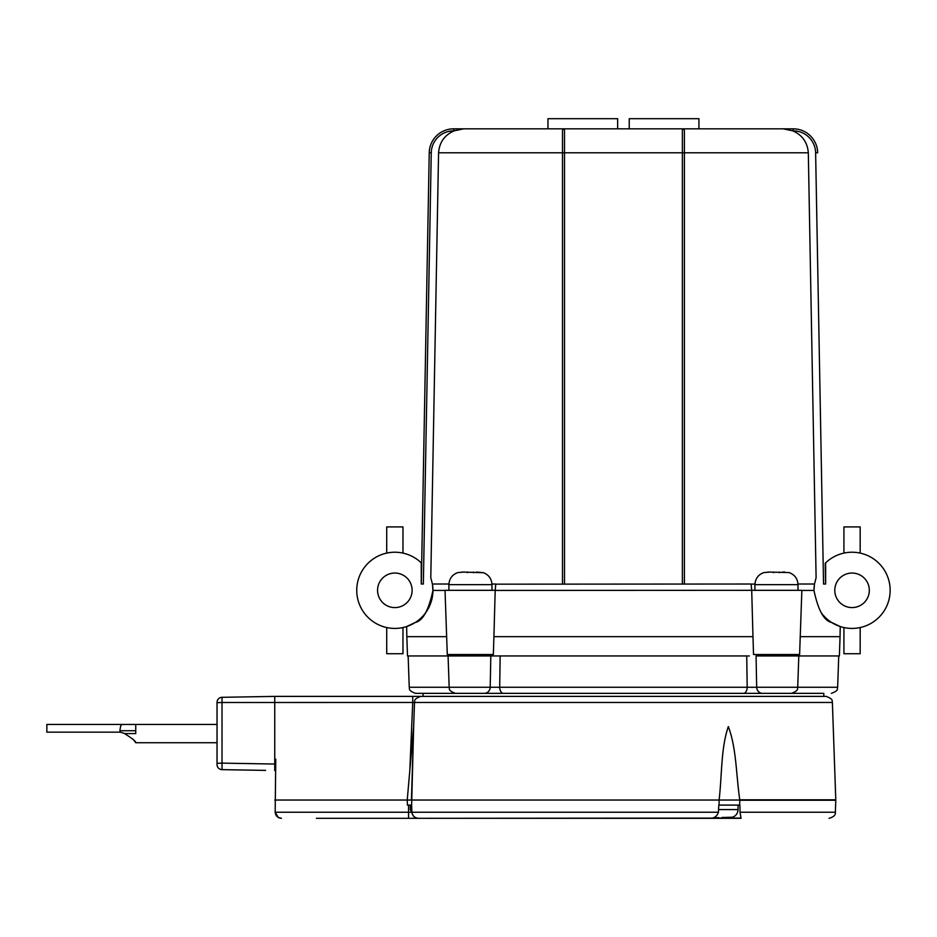 <?xml version="1.0" encoding="UTF-8"?>
<svg xmlns="http://www.w3.org/2000/svg" width="937" height="937" viewBox="0 0 937 937"><rect width="100%" height="100%" fill="white"/><g stroke="black" fill="none" stroke-linecap="round" stroke-linejoin="round"><path stroke-width="1.41" d="M838.744 655.959L837.643 687.266L797.715 687.266C796.848 688.086 799.964 690.253 791.425 693.345L762.531 693.345A6.301 5.856 -90 0 1 756.674 687.266L409.246 687.266C410.137 688.133 406.974 690.229 415.536 693.345L823.799 693.345L823.799 696.39M415.536 693.345L475.516 693.345M412.116 590.322A17.276 17.276 0 0 1 386.196 605.279A17.276 17.276 0 0 1 386.196 575.365A17.276 17.276 0 0 1 412.116 590.322M869.325 590.322A17.276 17.276 0 0 1 843.417 605.279A17.276 17.276 0 0 1 843.417 575.365A17.276 17.276 0 0 1 869.325 590.322M825.567 584.02L825.192 563.301A38.101 38.101 0 0 1 877.337 561.825A38.101 38.101 0 0 1 882.455 613.278A38.101 38.101 0 0 1 831.564 622.449A38.101 38.101 0 0 1 831.283 622.262M800.245 636.656L840.056 636.656L840.231 626.548L831.564 622.449C824.033 620.844 818.165 610.174 813.948 590.427A38.101 38.101 0 0 1 813.948 590.322M454.058 130.875L463.686 128.837L453.602 128.837L454.058 130.875C444.525 135.127 439.359 142.447 438.575 152.801L430.786 577.672L432.414 584.02A38.101 38.101 0 0 1 415.325 622.449L406.658 626.548L406.834 636.656L446.644 636.656M411.741 624.475L412.936 623.855M429.216 606.754L430.68 603.229M448.905 584.02L432.414 584.02L432.941 590.427C428.724 610.174 422.856 620.844 415.325 622.449A38.101 38.101 0 0 1 359.621 604.857A38.101 38.101 0 0 1 421.697 563.301M823.201 565.433L815.623 152.813L817.661 152.778A24.385 24.385 0 0 0 793.276 128.837L463.686 128.837M760.399 128.837L698.932 128.837L698.932 118.683L629.231 118.683L629.231 128.837M617.647 128.837L617.647 118.683L547.958 118.683L547.958 128.837L486.479 128.837M493.916 636.656L495.193 590.322L445.028 590.322L447.277 654.53L493.354 654.53A45579.217 25459.532 -89.1 0 0 493.916 636.656L752.973 636.656A45579.229 25459.532 89.1 0 0 753.535 654.53L799.612 654.53L801.861 590.322L751.697 590.322L751.111 584.02L495.825 584.173M406.834 636.656L407.501 655.959L749.342 655.959M798.804 655.959L797.715 687.266L756.674 687.266A19223.422 18456.265 -82.3 0 1 756.077 655.959L839.376 655.959L840.056 636.656M754.917 590.322L754.917 584.629C755.316 578.633 758.291 574.604 763.854 572.577L770.366 572.038M448.893 590.322L448.893 584.629C449.28 578.633 452.266 574.604 457.83 572.577L464.33 572.038M754.917 584.629L797.996 584.629C797.645 578.644 794.658 574.627 789.059 572.577L768.047 572.038M476.523 572.038L483.023 572.694L462.023 572.038M448.893 584.629L491.972 584.629C491.62 578.644 488.634 574.627 483.023 572.577L483.023 572.694M721.994 817.497L732.16 817.205L721.994 817.497M713.725 817.638L718.948 817.708L713.654 817.661M408.567 805.106L408.567 812.238L275.173 812.238L278.195 817.404L281.463 818.317C277.75 817.966 275.654 815.94 275.173 812.238L275.771 759.181L274.74 759.181L274.74 696.39L222.022 697.315A5.083 5.083 0 0 0 217.033 702.399L217.033 763.304L217.033 742.725L135.748 742.725C136.088 741.542 132.351 738.497 124.539 733.577L135.748 733.577L135.748 724.442L122.033 724.442C120.955 724.769 120.264 726.866 119.959 730.731L119.959 732.16A25.404 25.404 0 0 1 124.539 733.577M316.401 818.317L418.452 818.317M414.505 702.41L412.725 702.469L412.725 696.39L274.74 696.39M420.795 696.39C412.233 699.506 415.396 701.602 414.505 702.469L832.384 702.469C831.494 701.602 834.656 699.506 826.094 696.39L412.725 696.39M217.033 742.725L135.748 742.725A25.404 25.404 0 0 0 132.316 738.661L132.293 738.661M121.833 724.442L217.033 724.442L217.033 702.68L222.022 702.504L222.022 697.315M122.033 724.442L46.85 724.442L46.85 732.16L119.959 732.16M414.505 702.469L413.662 726.585L407.232 800.034L411.437 800.034L413.662 726.585L411.624 805.106A3567.007 80.395 87.9 0 1 411.893 812.238C412.385 815.951 414.611 817.978 418.558 818.317L710.773 818.317C714.72 817.978 717.262 815.951 718.398 812.238A3567.007 3126.476 -85.6 0 1 718.808 805.106L739.902 805.106A3567.007 3046.07 -86 0 1 740.043 812.238L740.991 818.317L710.773 818.317M739.797 800.034L719.101 800.034C722.099 774.536 720.846 748.253 728.33 726.585C736.494 748.194 736.049 774.395 739.773 799.811L739.656 805.106M274.74 800.034L407.232 800.034L407.408 805.106L411.601 805.106M411.437 800.034L719.101 800.034L719.077 805.106M741.097 818.083L408.567 818.317L408.567 812.238L410.734 812.238L408.567 812.238M417.82 818.282L415.805 817.743M415.185 817.439L413.767 816.385M421.369 818.317L418.558 818.317M582.802 818.317L595.405 818.317M651.484 818.317L664.087 818.317M265.604 770.401L222.022 769.64L222.022 763.128L274.74 764.042L274.74 770.565L274.74 759.181M217.033 764.569L217.033 763.304L217.033 764.569A5.083 5.083 0 0 0 222.022 769.64A5.083 5.083 0 0 1 217.033 764.569M409.82 770.46L412.725 702.469L222.022 702.504L222.022 763.128L217.033 763.304M467.387 572.038L467.387 572.694M473.478 572.038L473.478 572.694L473.478 572.038M773.412 572.038L773.412 572.694M779.502 572.038L779.502 572.694L779.502 572.038M782.547 572.038L784.866 572.038M470.936 128.837L480.189 128.837M766.7 128.837L775.953 128.837M453.602 128.837A24.385 24.385 0 0 0 429.228 152.778L421.31 584.02M783.203 128.837L792.831 130.875L793.276 128.837A24.385 24.385 0 0 1 817.661 152.778M793.276 130.875A22.347 22.347 0 0 1 815.623 152.813L823.541 584.02L825.638 584.02L825.638 562.868M814.323 584.993A38.101 38.101 0 0 1 814.476 584.02L816.104 577.672L808.315 152.801C807.518 142.447 802.365 135.127 792.831 130.875M830.463 621.711A38.101 38.101 0 0 1 821.526 613.126M814.007 588.131A38.101 38.101 0 0 1 814.112 586.761M564.519 584.02L564.519 128.837A2.026 2.026 0 0 0 562.481 130.875L562.481 584.02M564.519 128.837L563.032 129.482M684.408 584.02L684.408 130.875A2.026 2.026 0 0 0 682.37 128.837L682.37 584.02M683.858 129.482L682.37 128.837M684.408 130.875L684.408 152.801L438.575 152.801M421.252 562.868L421.252 584.02L423.348 584.02L431.254 152.813A22.347 22.347 0 0 1 453.602 130.875M491.96 584.02L495.767 584.02L495.193 590.322M751.052 584.173L754.929 584.02M801.849 590.427L813.948 590.427L814.476 584.02L797.984 584.02M495.181 590.427L751.697 590.322M751.708 590.427L752.973 636.656M402.969 553.099L402.969 526.922L386.712 526.922L386.712 553.099M402.969 627.544L402.969 653.721L386.712 653.721L386.712 627.544M843.921 627.544L843.921 653.721L860.178 653.721L860.178 627.544M843.921 553.099L843.921 526.922L860.178 526.922L860.178 553.099M463.522 693.345L484.347 693.345A6.301 5.856 90 0 0 490.203 687.266A19223.422 18456.265 82.3 0 0 490.812 655.959L497.547 655.959M746.742 655.959L747.187 687.266A6.301 3.643 -90 0 1 743.545 693.345L484.347 693.345M751.79 687.395L752.47 687.407M781.54 693.345L823.799 693.345M791.425 693.345L783.367 693.345M499.702 687.266A6.301 3.643 90 0 0 503.345 693.345A6.301 3.643 -90 0 1 499.702 687.266L500.147 655.959M732.16 817.392C735.873 816.057 737.841 813.445 738.051 809.58L718.55 809.58M411.788 809.58L410.277 809.58L413.358 815.951M119.959 730.731L135.748 730.731M739.785 800.245L835.781 800.245L835.371 812.238L740.043 812.238M718.398 812.238L411.893 812.238M832.384 702.469L835.781 799.811L739.773 799.811M429.228 152.778L431.254 152.813M684.408 152.801L808.315 152.801M432.941 590.427L445.028 590.427M423.079 693.345L423.079 696.39M797.996 590.322L797.996 584.629M491.972 590.322L491.972 584.629M738.051 805.106L738.051 809.58M410.277 805.106L410.277 809.58M835.371 812.238C835.769 814.967 833.661 816.994 829.069 818.317M455.464 693.345C446.902 690.229 450.065 688.133 449.174 687.266L448.073 655.959M409.246 687.266L408.145 655.959M837.643 687.266C836.53 688.636 839.997 690.206 831.353 693.345"/></g></svg>
